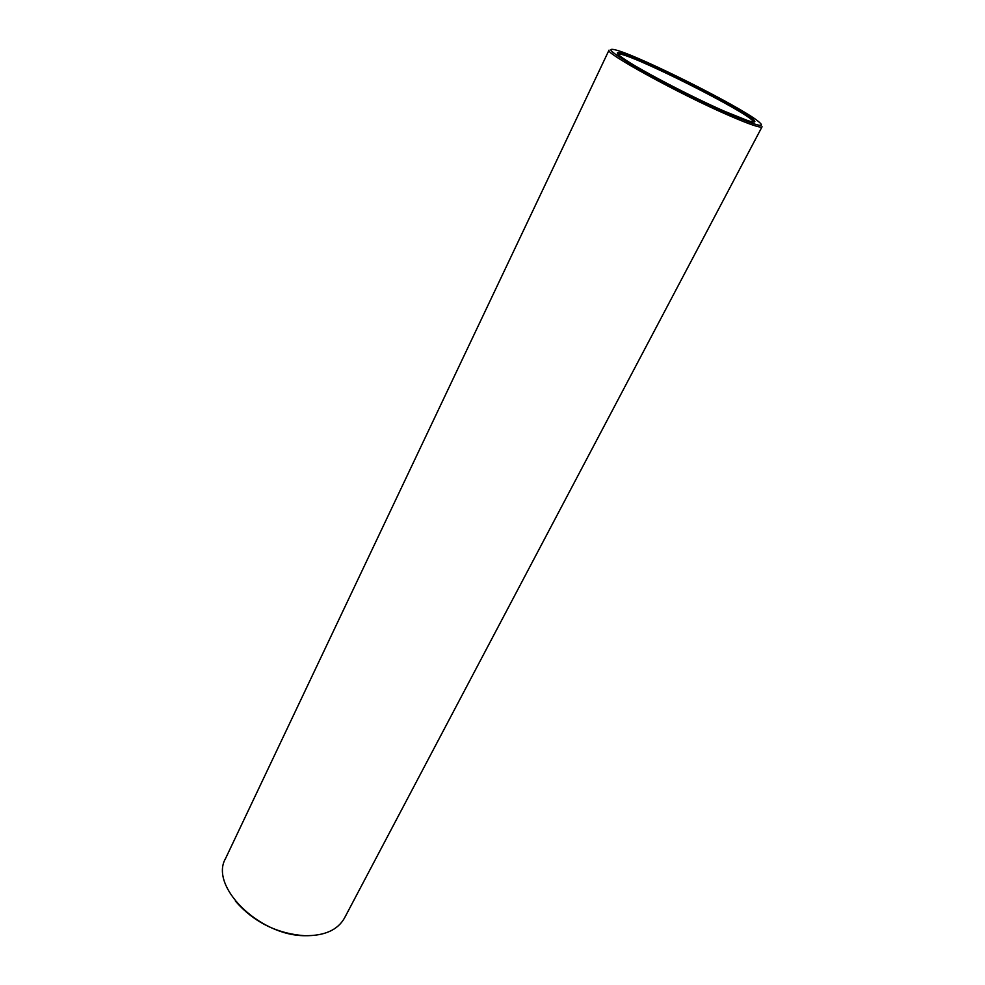<?xml version="1.0" encoding="UTF-8"?>
<svg xmlns="http://www.w3.org/2000/svg" width="985" height="985" viewBox="0 0 985 985"><rect width="100%" height="100%" fill="white"/><g stroke="black" fill="none" stroke-linecap="round" stroke-linejoin="round"><path stroke-width="1.48" d="M724.886 111.428C690.953 96.641 637.726 68.765 622.815 58.066C602.488 43.931 641.838 59.026 688.515 82.506C735.278 105.826 770.947 128.284 747.455 120.478L724.886 111.428M728.678 113.817C700.754 101.578 660.209 81.139 635.313 66.783C610.097 51.922 604.421 46.541 618.297 50.678C644.338 58.694 734.059 103.622 756.074 119.665C768.423 128.875 759.287 126.917 728.678 113.817M617.927 54.175C623.185 49.595 754.005 115.097 753.488 122.066M728.703 115.393C679.478 94.092 603.485 52.377 609.025 50.124L225.528 858.563C209.349 885.995 258.772 935.676 304.87 935.713C324.496 935.91 337.695 930.037 344.454 918.106L762.07 126.757C760.728 128.259 749.61 124.467 728.703 115.393M304.464 935.701L304.23 935.688C276.576 933.484 253.637 921.96 235.403 901.115"/></g></svg>
